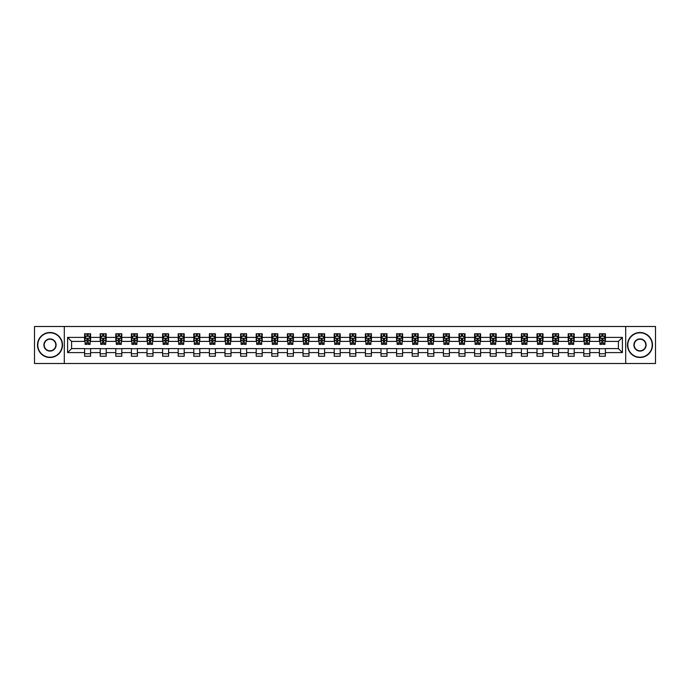 <?xml version="1.0" encoding="UTF-8"?>
<svg xmlns="http://www.w3.org/2000/svg" width="690" height="690" viewBox="0 0 690 690"><rect width="100%" height="100%" fill="white"/><g stroke="black" fill="none" stroke-linecap="round" stroke-linejoin="round"><path stroke-width="1.03" d="M625.701 363.501L655.5 363.501L655.5 326.499L625.701 326.499L625.701 363.501L64.299 363.501L64.299 326.499L34.5 326.499L34.5 363.501L64.299 363.501M625.701 326.499L64.299 326.499M605.397 337.401L605.397 333.753L599.403 333.753L599.403 337.401L589.803 337.401L589.803 333.753L583.8 333.753L583.8 337.401L574.201 337.401L574.201 333.753L568.198 333.753L568.198 337.401L558.598 337.401L558.598 333.753L552.604 333.753L552.604 337.401L543.004 337.401L543.004 333.753L537.001 333.753L537.001 337.401L527.402 337.401L527.402 333.753L521.399 333.753L521.399 337.401L511.799 337.401L511.799 333.753L505.796 333.753L505.796 337.401L496.196 337.401L496.196 333.753L490.202 333.753L490.202 337.401L480.602 337.401L480.602 333.753L474.599 333.753L474.599 337.401L465 337.401L465 333.753L458.997 333.753L458.997 337.401L449.397 337.401L449.397 333.753L443.403 333.753L443.403 337.401L433.803 337.401L433.803 333.753L427.8 333.753L427.8 337.401L418.2 337.401L418.2 333.753L412.197 333.753L412.197 337.401L402.598 337.401L402.598 333.753L396.603 333.753L396.603 337.401L387.004 337.401L387.004 333.753L381.001 333.753L381.001 337.401L371.401 337.401L371.401 333.753L365.398 333.753L365.398 337.401L355.798 337.401L355.798 333.753L349.804 333.753L349.804 337.401L340.196 337.401L340.196 333.753L334.202 333.753L334.202 337.401L324.602 337.401L324.602 333.753L318.599 333.753L318.599 337.401L308.999 337.401L308.999 333.753L302.996 333.753L302.996 337.401L293.397 337.401L293.397 333.753L287.402 333.753L287.402 337.401L277.803 337.401L277.803 333.753L271.8 333.753L271.8 337.401L262.2 337.401L262.2 333.753L256.197 333.753L256.197 337.401L246.597 337.401L246.597 333.753L240.603 333.753L240.603 337.401L231.003 337.401L231.003 333.753L225 333.753L225 337.401L215.401 337.401L215.401 333.753L209.398 333.753L209.398 337.401L199.798 337.401L199.798 333.753L193.804 333.753L193.804 337.401L184.204 337.401L184.204 333.753L178.201 333.753L178.201 337.401L168.601 337.401L168.601 333.753L162.599 333.753L162.599 337.401L152.999 337.401L152.999 333.753L146.996 333.753L146.996 337.401L137.396 337.401L137.396 333.753L131.402 333.753L131.402 337.401L121.802 337.401L121.802 333.753L115.799 333.753L115.799 337.401L106.2 337.401L106.2 333.753L100.197 333.753L100.197 337.401L90.597 337.401L90.597 333.753L84.603 333.753L84.603 337.401L67.603 337.401L67.603 352.599L71.596 348.597L84.603 348.597L84.603 356.247L90.597 356.247L90.597 348.597L100.197 348.597L100.197 356.247L106.2 356.247L106.2 348.597L115.799 348.597L115.799 356.247L121.802 356.247L121.802 348.597L131.402 348.597L131.402 356.247L137.396 356.247L137.396 348.597L146.996 348.597L146.996 356.247L152.999 356.247L152.999 348.597L162.599 348.597L162.599 356.247L168.601 356.247L168.601 348.597L178.201 348.597L178.201 356.247L184.204 356.247L184.204 348.597L193.804 348.597L193.804 356.247L199.798 356.247L199.798 348.597L209.398 348.597L209.398 356.247L215.401 356.247L215.401 348.597L225 348.597L225 356.247L231.003 356.247L231.003 348.597L240.603 348.597L240.603 356.247L246.597 356.247L246.597 348.597L256.197 348.597L256.197 356.247L262.2 356.247L262.2 348.597L271.8 348.597L271.8 356.247L277.803 356.247L277.803 348.597L287.402 348.597L287.402 356.247L293.397 356.247L293.397 348.597L302.996 348.597L302.996 356.247L308.999 356.247L308.999 348.597L318.599 348.597L318.599 356.247L324.602 356.247L324.602 348.597L334.202 348.597L334.202 356.247L340.196 356.247L340.196 348.597L349.804 348.597L349.804 356.247L355.798 356.247L355.798 348.597L365.398 348.597L365.398 356.247L371.401 356.247L371.401 348.597L381.001 348.597L381.001 356.247L387.004 356.247L387.004 348.597L396.603 348.597L396.603 356.247L402.598 356.247L402.598 348.597L412.197 348.597L412.197 356.247L418.2 356.247L418.2 348.597L427.8 348.597L427.8 356.247L433.803 356.247L433.803 348.597L443.403 348.597L443.403 356.247L449.397 356.247L449.397 348.597L458.997 348.597L458.997 356.247L465 356.247L465 348.597L474.599 348.597L474.599 356.247L480.602 356.247L480.602 348.597L490.202 348.597L490.202 356.247L496.196 356.247L496.196 348.597L505.796 348.597L505.796 356.247L511.799 356.247L511.799 348.597L521.399 348.597L521.399 356.247L527.402 356.247L527.402 348.597L537.001 348.597L537.001 356.247L543.004 356.247L543.004 348.597L552.604 348.597L552.604 356.247L558.598 356.247L558.598 348.597L568.198 348.597L568.198 356.247L574.201 356.247L574.201 348.597L583.8 348.597L583.8 356.247L589.803 356.247L589.803 348.597L599.403 348.597L599.403 356.247L605.397 356.247L605.397 348.597L618.404 348.597L618.404 341.403L605.397 341.403L605.397 337.401L622.397 337.401L622.397 352.599L605.397 352.599M599.403 352.599L589.803 352.599M583.8 352.599L574.201 352.599M568.198 352.599L558.598 352.599M552.604 352.599L543.004 352.599M537.001 352.599L527.402 352.599M521.399 352.599L511.799 352.599M505.796 352.599L496.196 352.599M490.202 352.599L480.602 352.599M474.599 352.599L465 352.599M458.997 352.599L449.397 352.599M443.403 352.599L433.803 352.599M427.8 352.599L418.2 352.599M412.197 352.599L402.598 352.599M396.603 352.599L387.004 352.599M381.001 352.599L371.401 352.599M365.398 352.599L355.798 352.599M349.804 352.599L340.196 352.599M334.202 352.599L324.602 352.599M318.599 352.599L308.999 352.599M302.996 352.599L293.397 352.599M287.402 352.599L277.803 352.599M271.8 352.599L262.2 352.599M256.197 352.599L246.597 352.599M240.603 352.599L231.003 352.599M225 352.599L215.401 352.599M209.398 352.599L199.798 352.599M193.804 352.599L184.204 352.599M178.201 352.599L168.601 352.599M162.599 352.599L152.999 352.599M146.996 352.599L137.396 352.599M131.402 352.599L121.802 352.599M115.799 352.599L106.2 352.599M100.197 352.599L90.597 352.599M84.603 352.599L67.603 352.599M599.403 337.401L599.403 341.403L589.803 341.403L589.803 337.401M583.8 337.401L583.8 341.403L574.201 341.403L574.201 337.401M568.198 337.401L568.198 341.403L558.598 341.403L558.598 337.401M552.604 337.401L552.604 341.403L543.004 341.403L543.004 337.401M537.001 337.401L537.001 341.403L527.402 341.403L527.402 337.401M521.399 337.401L521.399 341.403L511.799 341.403L511.799 337.401M505.796 337.401L505.796 341.403L496.196 341.403L496.196 337.401M490.202 337.401L490.202 341.403L480.602 341.403L480.602 337.401M474.599 337.401L474.599 341.403L465 341.403L465 337.401M458.997 337.401L458.997 341.403L449.397 341.403L449.397 337.401M443.403 337.401L443.403 341.403L433.803 341.403L433.803 337.401M427.8 337.401L427.8 341.403L418.2 341.403L418.2 337.401M412.197 337.401L412.197 341.403L402.598 341.403L402.598 337.401M396.603 337.401L396.603 341.403L387.004 341.403L387.004 337.401M381.001 337.401L381.001 341.403L371.401 341.403L371.401 337.401M365.398 337.401L365.398 341.403L355.798 341.403L355.798 337.401M349.804 337.401L349.804 341.403L340.196 341.403L340.196 337.401M334.202 337.401L334.202 341.403L324.602 341.403L324.602 337.401M318.599 337.401L318.599 341.403L308.999 341.403L308.999 337.401M302.996 337.401L302.996 341.403L293.397 341.403L293.397 337.401M287.402 337.401L287.402 341.403L277.803 341.403L277.803 337.401M271.8 337.401L271.8 341.403L262.2 341.403L262.2 337.401M256.197 337.401L256.197 341.403L246.597 341.403L246.597 337.401M240.603 337.401L240.603 341.403L231.003 341.403L231.003 337.401M225 337.401L225 341.403L215.401 341.403L215.401 337.401M209.398 337.401L209.398 341.403L199.798 341.403L199.798 337.401M193.804 337.401L193.804 341.403L184.204 341.403L184.204 337.401M178.201 337.401L178.201 341.403L168.601 341.403L168.601 337.401M162.599 337.401L162.599 341.403L152.999 341.403L152.999 337.401M146.996 337.401L146.996 341.403L137.396 341.403L137.396 337.401M131.402 337.401L131.402 341.403L121.802 341.403L121.802 337.401M115.799 337.401L115.799 341.403L106.2 341.403L106.2 337.401M100.197 337.401L100.197 341.403L90.597 341.403L90.597 337.401M84.603 337.401L84.603 341.403L71.596 341.403L67.603 337.401M71.596 341.403L71.596 348.597M622.397 352.599L618.404 348.597M618.404 341.403L622.397 337.401M84.603 336.254L85.103 336.254M87 336.254L88.199 336.254M90.097 336.254L90.597 336.254M84.603 341.3L85.103 341.3M87 341.3L88.199 341.3M90.097 341.3L90.597 341.3M84.603 348.7L90.597 348.7M84.603 353.746L90.597 353.746M100.197 348.7L106.2 348.7M100.197 353.746L106.2 353.746M100.197 336.254L100.697 336.254M102.603 336.254L103.802 336.254M105.699 336.254L106.2 336.254M100.197 341.3L100.697 341.3M102.603 341.3L103.802 341.3M105.699 341.3L106.2 341.3M115.799 348.7L121.802 348.7M115.799 353.746L121.802 353.746M115.799 336.254L116.3 336.254M118.197 336.254L119.396 336.254M121.302 336.254L121.802 336.254M115.799 341.3L116.3 341.3M118.197 341.3L119.396 341.3M121.302 341.3L121.802 341.3M131.402 348.7L137.396 348.7M131.402 353.746L137.396 353.746M131.402 336.254L131.902 336.254M133.8 336.254L134.999 336.254M136.896 336.254L137.396 336.254M131.402 341.3L131.902 341.3M133.8 341.3L134.999 341.3M136.896 341.3L137.396 341.3M146.996 348.7L152.999 348.7M146.996 353.746L152.999 353.746M146.996 336.254L147.496 336.254M149.402 336.254L150.601 336.254M152.499 336.254L152.999 336.254M146.996 341.3L147.496 341.3M149.402 341.3L150.601 341.3M152.499 341.3L152.999 341.3M162.599 348.7L168.601 348.7M162.599 353.746L168.601 353.746M162.599 336.254L163.099 336.254M164.996 336.254L166.204 336.254M168.101 336.254L168.601 336.254M162.599 341.3L163.099 341.3M164.996 341.3L166.204 341.3M168.101 341.3L168.601 341.3M178.201 348.7L184.204 348.7M178.201 353.746L184.204 353.746M178.201 336.254L178.701 336.254M180.599 336.254L181.798 336.254M183.704 336.254L184.204 336.254M178.201 341.3L178.701 341.3M180.599 341.3L181.798 341.3M183.704 341.3L184.204 341.3M193.804 348.7L199.798 348.7M193.804 353.746L199.798 353.746M193.804 336.254L194.304 336.254M196.202 336.254L197.4 336.254M199.298 336.254L199.798 336.254M193.804 341.3L194.304 341.3M196.202 341.3L197.4 341.3M199.298 341.3L199.798 341.3M209.398 348.7L215.401 348.7M209.398 353.746L215.401 353.746M209.398 336.254L209.898 336.254M211.804 336.254L213.003 336.254M214.901 336.254L215.401 336.254M209.398 341.3L209.898 341.3M211.804 341.3L213.003 341.3M214.901 341.3L215.401 341.3M225 348.7L231.003 348.7M225 353.746L231.003 353.746M225 336.254L225.501 336.254M227.398 336.254L228.597 336.254M230.503 336.254L231.003 336.254M225 341.3L225.501 341.3M227.398 341.3L228.597 341.3M230.503 341.3L231.003 341.3M240.603 348.7L246.597 348.7M240.603 353.746L246.597 353.746M240.603 336.254L241.103 336.254M243.001 336.254L244.2 336.254M246.097 336.254L246.597 336.254M240.603 341.3L241.103 341.3M243.001 341.3L244.2 341.3M246.097 341.3L246.597 341.3M256.197 348.7L262.2 348.7M256.197 353.746L262.2 353.746M256.197 336.254L256.697 336.254M258.603 336.254L259.802 336.254M261.7 336.254L262.2 336.254M256.197 341.3L256.697 341.3M258.603 341.3L259.802 341.3M261.7 341.3L262.2 341.3M271.8 348.7L277.803 348.7M271.8 353.746L277.803 353.746M271.8 336.254L272.3 336.254M274.197 336.254L275.396 336.254M277.302 336.254L277.803 336.254M271.8 341.3L272.3 341.3M274.197 341.3L275.396 341.3M277.302 341.3L277.803 341.3M287.402 348.7L293.397 348.7M287.402 353.746L293.397 353.746M287.402 336.254L287.903 336.254M289.8 336.254L290.999 336.254M292.896 336.254L293.397 336.254M287.402 341.3L287.903 341.3M289.8 341.3L290.999 341.3M292.896 341.3L293.397 341.3M302.996 348.7L308.999 348.7M302.996 353.746L308.999 353.746M302.996 336.254L303.497 336.254M305.403 336.254L306.602 336.254M308.499 336.254L308.999 336.254M302.996 341.3L303.497 341.3M305.403 341.3L306.602 341.3M308.499 341.3L308.999 341.3M318.599 348.7L324.602 348.7M318.599 353.746L324.602 353.746M318.599 336.254L319.099 336.254M320.997 336.254L322.204 336.254M324.102 336.254L324.602 336.254M318.599 341.3L319.099 341.3M320.997 341.3L322.204 341.3M324.102 341.3L324.602 341.3M334.202 348.7L340.196 348.7M334.202 353.746L340.196 353.746M334.202 336.254L334.702 336.254M336.599 336.254L337.798 336.254M339.704 336.254L340.196 336.254M334.202 341.3L334.702 341.3M336.599 341.3L337.798 341.3M339.704 341.3L340.196 341.3M349.804 348.7L355.798 348.7M349.804 353.746L355.798 353.746M349.804 336.254L350.296 336.254M352.202 336.254L353.401 336.254M355.298 336.254L355.798 336.254M349.804 341.3L350.296 341.3M352.202 341.3L353.401 341.3M355.298 341.3L355.798 341.3M365.398 348.7L371.401 348.7M365.398 353.746L371.401 353.746M365.398 336.254L365.898 336.254M367.796 336.254L369.003 336.254M370.901 336.254L371.401 336.254M365.398 341.3L365.898 341.3M367.796 341.3L369.003 341.3M370.901 341.3L371.401 341.3M381.001 348.7L387.004 348.7M381.001 353.746L387.004 353.746M381.001 336.254L381.501 336.254M383.399 336.254L384.597 336.254M386.504 336.254L387.004 336.254M381.001 341.3L381.501 341.3M383.399 341.3L384.597 341.3M386.504 341.3L387.004 341.3M396.603 348.7L402.598 348.7M396.603 353.746L402.598 353.746M396.603 336.254L397.104 336.254M399.001 336.254L400.2 336.254M402.098 336.254L402.598 336.254M396.603 341.3L397.104 341.3M399.001 341.3L400.2 341.3M402.098 341.3L402.598 341.3M412.197 348.7L418.2 348.7M412.197 353.746L418.2 353.746M412.197 336.254L412.698 336.254M414.604 336.254L415.803 336.254M417.7 336.254L418.2 336.254M412.197 341.3L412.698 341.3M414.604 341.3L415.803 341.3M417.7 341.3L418.2 341.3M427.8 348.7L433.803 348.7M427.8 353.746L433.803 353.746M427.8 336.254L428.3 336.254M430.198 336.254L431.397 336.254M433.303 336.254L433.803 336.254M427.8 341.3L428.3 341.3M430.198 341.3L431.397 341.3M433.303 341.3L433.803 341.3M443.403 348.7L449.397 348.7M443.403 353.746L449.397 353.746M443.403 336.254L443.903 336.254M445.8 336.254L446.999 336.254M448.897 336.254L449.397 336.254M443.403 341.3L443.903 341.3M445.8 341.3L446.999 341.3M448.897 341.3L449.397 341.3M458.997 348.7L465 348.7M458.997 353.746L465 353.746M458.997 336.254L459.497 336.254M461.403 336.254L462.602 336.254M464.499 336.254L465 336.254M458.997 341.3L459.497 341.3M461.403 341.3L462.602 341.3M464.499 341.3L465 341.3M474.599 348.7L480.602 348.7M474.599 353.746L480.602 353.746M474.599 336.254L475.1 336.254M476.997 336.254L478.196 336.254M480.102 336.254L480.602 336.254M474.599 341.3L475.1 341.3M476.997 341.3L478.196 341.3M480.102 341.3L480.602 341.3M490.202 348.7L496.196 348.7M490.202 353.746L496.196 353.746M490.202 336.254L490.702 336.254M492.6 336.254L493.798 336.254M495.696 336.254L496.196 336.254M490.202 341.3L490.702 341.3M492.6 341.3L493.798 341.3M495.696 341.3L496.196 341.3M505.796 348.7L511.799 348.7M505.796 353.746L511.799 353.746M505.796 336.254L506.296 336.254M508.202 336.254L509.401 336.254M511.299 336.254L511.799 336.254M505.796 341.3L506.296 341.3M508.202 341.3L509.401 341.3M511.299 341.3L511.799 341.3M521.399 348.7L527.402 348.7M521.399 353.746L527.402 353.746M521.399 336.254L521.899 336.254M523.796 336.254L525.004 336.254M526.901 336.254L527.402 336.254M521.399 341.3L521.899 341.3M523.796 341.3L525.004 341.3M526.901 341.3L527.402 341.3M537.001 348.7L543.004 348.7M537.001 353.746L543.004 353.746M537.001 336.254L537.501 336.254M539.399 336.254L540.598 336.254M542.504 336.254L543.004 336.254M537.001 341.3L537.501 341.3M539.399 341.3L540.598 341.3M542.504 341.3L543.004 341.3M552.604 348.7L558.598 348.7M552.604 353.746L558.598 353.746M552.604 336.254L553.104 336.254M555.002 336.254L556.2 336.254M558.098 336.254L558.598 336.254M552.604 341.3L553.104 341.3M555.002 341.3L556.2 341.3M558.098 341.3L558.598 341.3M568.198 348.7L574.201 348.7M568.198 353.746L574.201 353.746M568.198 336.254L568.698 336.254M570.604 336.254L571.803 336.254M573.701 336.254L574.201 336.254M568.198 341.3L568.698 341.3M570.604 341.3L571.803 341.3M573.701 341.3L574.201 341.3M583.8 348.7L589.803 348.7M583.8 353.746L589.803 353.746M583.8 336.254L584.301 336.254M586.198 336.254L587.397 336.254M589.303 336.254L589.803 336.254M583.8 341.3L584.301 341.3M586.198 341.3L587.397 341.3M589.303 341.3L589.803 341.3M599.403 348.7L605.397 348.7M599.403 353.746L605.397 353.746M599.403 336.254L599.903 336.254M601.801 336.254L603 336.254M604.897 336.254L605.397 336.254M599.403 341.3L599.903 341.3M601.801 341.3L603 341.3M604.897 341.3L605.397 341.3M88.199 335.047L87 335.047M90.097 343.146L88.199 343.146L88.199 344.396L90.097 344.396L90.097 338.298L89.096 336.297L86.103 336.297L85.103 338.298L85.103 344.396L87 344.396L87 343.146L85.103 343.146M85.103 338.298L85.103 333.753M90.097 338.298L90.097 333.753M87 336.297L87 333.753M88.199 333.753L88.199 336.297M88.199 343.146L88.199 339.049L87 339.049L87 343.146M49.999 332.804A12.196 12.196 0 0 0 37.803 345A12.196 12.196 0 0 0 49.999 357.196A12.196 12.196 0 0 0 62.204 345A12.196 12.196 0 0 0 49.999 332.804M49.999 357.498A12.498 12.498 0 0 1 37.502 345A12.498 12.498 0 0 1 49.999 332.502A12.498 12.498 0 0 1 62.497 345A12.498 12.498 0 0 1 49.999 357.498M49.999 338.902A6.098 6.098 0 0 1 56.097 345A6.098 6.098 0 0 1 49.999 351.098A6.098 6.098 0 0 1 43.901 345A6.098 6.098 0 0 1 49.999 338.902M49.999 350.796A5.796 5.796 0 0 0 55.804 345A5.796 5.796 0 0 0 49.999 339.204A5.796 5.796 0 0 0 44.203 345A5.796 5.796 0 0 0 49.999 350.796M640.001 332.804A12.196 12.196 0 0 0 627.797 345A12.196 12.196 0 0 0 640.001 357.196A12.196 12.196 0 0 0 652.197 345A12.196 12.196 0 0 0 640.001 332.804M640.001 357.498A12.498 12.498 0 0 1 627.503 345A12.498 12.498 0 0 1 640.001 332.502A12.498 12.498 0 0 1 652.499 345A12.498 12.498 0 0 1 640.001 357.498M640.001 338.902A6.098 6.098 0 0 1 646.099 345A6.098 6.098 0 0 1 640.001 351.098A6.098 6.098 0 0 1 633.903 345A6.098 6.098 0 0 1 640.001 338.902M640.001 350.796A5.796 5.796 0 0 0 645.797 345A5.796 5.796 0 0 0 640.001 339.204A5.796 5.796 0 0 0 634.196 345A5.796 5.796 0 0 0 640.001 350.796M103.802 335.047L102.603 335.047M105.699 343.146L103.802 343.146L103.802 344.396L105.699 344.396L105.699 338.298L104.699 336.297L101.697 336.297L100.697 338.298L100.697 344.396L102.603 344.396L102.603 343.146L100.697 343.146M100.697 338.298L100.697 333.753M105.699 338.298L105.699 333.753M102.603 336.297L102.603 333.753M103.802 333.753L103.802 336.297M103.802 343.146L103.802 339.049L102.603 339.049L102.603 343.146M119.396 335.047L118.197 335.047M121.302 343.146L119.396 343.146L119.396 344.396L121.302 344.396L121.302 338.298L120.302 336.297L117.3 336.297L116.3 338.298L116.3 344.396L118.197 344.396L118.197 343.146L116.3 343.146M116.3 338.298L116.3 333.753M121.302 338.298L121.302 333.753M118.197 336.297L118.197 333.753M119.396 333.753L119.396 336.297M119.396 343.146L119.396 339.049L118.197 339.049L118.197 343.146M134.999 335.047L133.8 335.047M136.896 343.146L134.999 343.146L134.999 344.396L136.896 344.396L136.896 338.298L135.904 336.297L132.903 336.297L131.902 338.298L131.902 344.396L133.8 344.396L133.8 343.146L131.902 343.146M131.902 338.298L131.902 333.753M136.896 338.298L136.896 333.753M133.8 336.297L133.8 333.753M134.999 333.753L134.999 336.297M134.999 343.146L134.999 339.049L133.8 339.049L133.8 343.146M150.601 335.047L149.402 335.047M152.499 343.146L150.601 343.146L150.601 344.396L152.499 344.396L152.499 338.298L151.498 336.297L148.497 336.297L147.496 338.298L147.496 344.396L149.402 344.396L149.402 343.146L147.496 343.146M147.496 338.298L147.496 333.753M152.499 338.298L152.499 333.753M149.402 336.297L149.402 333.753M150.601 333.753L150.601 336.297M150.601 343.146L150.601 339.049L149.402 339.049L149.402 343.146M166.204 335.047L164.996 335.047M168.101 343.146L166.204 343.146L166.204 344.396L168.101 344.396L168.101 338.298L167.101 336.297L164.099 336.297L163.099 338.298L163.099 344.396L164.996 344.396L164.996 343.146L163.099 343.146M163.099 338.298L163.099 333.753M168.101 338.298L168.101 333.753M164.996 336.297L164.996 333.753M166.204 333.753L166.204 336.297M166.204 343.146L166.204 339.049L164.996 339.049L164.996 343.146M181.798 335.047L180.599 335.047M183.704 343.146L181.798 343.146L181.798 344.396L183.704 344.396L183.704 338.298L182.703 336.297L179.702 336.297L178.701 338.298L178.701 344.396L180.599 344.396L180.599 343.146L178.701 343.146M178.701 338.298L178.701 333.753M183.704 338.298L183.704 333.753M180.599 336.297L180.599 333.753M181.798 333.753L181.798 336.297M181.798 343.146L181.798 339.049L180.599 339.049L180.599 343.146M197.4 335.047L196.202 335.047M199.298 343.146L197.4 343.146L197.4 344.396L199.298 344.396L199.298 338.298L198.297 336.297L195.296 336.297L194.304 338.298L194.304 344.396L196.202 344.396L196.202 343.146L194.304 343.146M194.304 338.298L194.304 333.753M199.298 338.298L199.298 333.753M196.202 336.297L196.202 333.753M197.4 333.753L197.4 336.297M197.4 343.146L197.4 339.049L196.202 339.049L196.202 343.146M213.003 335.047L211.804 335.047M214.901 343.146L213.003 343.146L213.003 344.396L214.901 344.396L214.901 338.298L213.9 336.297L210.899 336.297L209.898 338.298L209.898 344.396L211.804 344.396L211.804 343.146L209.898 343.146M209.898 338.298L209.898 333.753M214.901 338.298L214.901 333.753M211.804 336.297L211.804 333.753M213.003 333.753L213.003 336.297M213.003 343.146L213.003 339.049L211.804 339.049L211.804 343.146M228.597 335.047L227.398 335.047M230.503 343.146L228.597 343.146L228.597 344.396L230.503 344.396L230.503 338.298L229.503 336.297L226.501 336.297L225.501 338.298L225.501 344.396L227.398 344.396L227.398 343.146L225.501 343.146M225.501 338.298L225.501 333.753M230.503 338.298L230.503 333.753M227.398 336.297L227.398 333.753M228.597 333.753L228.597 336.297M228.597 343.146L228.597 339.049L227.398 339.049L227.398 343.146M244.2 335.047L243.001 335.047M246.097 343.146L244.2 343.146L244.2 344.396L246.097 344.396L246.097 338.298L245.097 336.297L242.104 336.297L241.103 338.298L241.103 344.396L243.001 344.396L243.001 343.146L241.103 343.146M241.103 338.298L241.103 333.753M246.097 338.298L246.097 333.753M243.001 336.297L243.001 333.753M244.2 333.753L244.2 336.297M244.2 343.146L244.2 339.049L243.001 339.049L243.001 343.146M259.802 335.047L258.603 335.047M261.7 343.146L259.802 343.146L259.802 344.396L261.7 344.396L261.7 338.298L260.699 336.297L257.698 336.297L256.697 338.298L256.697 344.396L258.603 344.396L258.603 343.146L256.697 343.146M256.697 338.298L256.697 333.753M261.7 338.298L261.7 333.753M258.603 336.297L258.603 333.753M259.802 333.753L259.802 336.297M259.802 343.146L259.802 339.049L258.603 339.049L258.603 343.146M275.396 335.047L274.197 335.047M277.302 343.146L275.396 343.146L275.396 344.396L277.302 344.396L277.302 338.298L276.302 336.297L273.3 336.297L272.3 338.298L272.3 344.396L274.197 344.396L274.197 343.146L272.3 343.146M272.3 338.298L272.3 333.753M277.302 338.298L277.302 333.753M274.197 336.297L274.197 333.753M275.396 333.753L275.396 336.297M275.396 343.146L275.396 339.049L274.197 339.049L274.197 343.146M290.999 335.047L289.8 335.047M292.896 343.146L290.999 343.146L290.999 344.396L292.896 344.396L292.896 338.298L291.896 336.297L288.903 336.297L287.903 338.298L287.903 344.396L289.8 344.396L289.8 343.146L287.903 343.146M287.903 338.298L287.903 333.753M292.896 338.298L292.896 333.753M289.8 336.297L289.8 333.753M290.999 333.753L290.999 336.297M290.999 343.146L290.999 339.049L289.8 339.049L289.8 343.146M306.602 335.047L305.403 335.047M308.499 343.146L306.602 343.146L306.602 344.396L308.499 344.396L308.499 338.298L307.498 336.297L304.497 336.297L303.497 338.298L303.497 344.396L305.403 344.396L305.403 343.146L303.497 343.146M303.497 338.298L303.497 333.753M308.499 338.298L308.499 333.753M305.403 336.297L305.403 333.753M306.602 333.753L306.602 336.297M306.602 343.146L306.602 339.049L305.403 339.049L305.403 343.146M322.204 335.047L320.997 335.047M324.102 343.146L322.204 343.146L322.204 344.396L324.102 344.396L324.102 338.298L323.101 336.297L320.1 336.297L319.099 338.298L319.099 344.396L320.997 344.396L320.997 343.146L319.099 343.146M319.099 338.298L319.099 333.753M324.102 338.298L324.102 333.753M320.997 336.297L320.997 333.753M322.204 333.753L322.204 336.297M322.204 343.146L322.204 339.049L320.997 339.049L320.997 343.146M337.798 335.047L336.599 335.047M339.704 343.146L337.798 343.146L337.798 344.396L339.704 344.396L339.704 338.298L338.704 336.297L335.702 336.297L334.702 338.298L334.702 344.396L336.599 344.396L336.599 343.146L334.702 343.146M334.702 338.298L334.702 333.753M339.704 338.298L339.704 333.753M336.599 336.297L336.599 333.753M337.798 333.753L337.798 336.297M337.798 343.146L337.798 339.049L336.599 339.049L336.599 343.146M353.401 335.047L352.202 335.047M355.298 343.146L353.401 343.146L353.401 344.396L355.298 344.396L355.298 338.298L354.298 336.297L351.296 336.297L350.296 338.298L350.296 344.396L352.202 344.396L352.202 343.146L350.296 343.146M350.296 338.298L350.296 333.753M355.298 338.298L355.298 333.753M352.202 336.297L352.202 333.753M353.401 333.753L353.401 336.297M353.401 343.146L353.401 339.049L352.202 339.049L352.202 343.146M369.003 335.047L367.796 335.047M370.901 343.146L369.003 343.146L369.003 344.396L370.901 344.396L370.901 338.298L369.9 336.297L366.899 336.297L365.898 338.298L365.898 344.396L367.796 344.396L367.796 343.146L365.898 343.146M365.898 338.298L365.898 333.753M370.901 338.298L370.901 333.753M367.796 336.297L367.796 333.753M369.003 333.753L369.003 336.297M369.003 343.146L369.003 339.049L367.796 339.049L367.796 343.146M384.597 335.047L383.399 335.047M386.504 343.146L384.597 343.146L384.597 344.396L386.504 344.396L386.504 338.298L385.503 336.297L382.502 336.297L381.501 338.298L381.501 344.396L383.399 344.396L383.399 343.146L381.501 343.146M381.501 338.298L381.501 333.753M386.504 338.298L386.504 333.753M383.399 336.297L383.399 333.753M384.597 333.753L384.597 336.297M384.597 343.146L384.597 339.049L383.399 339.049L383.399 343.146M400.2 335.047L399.001 335.047M402.098 343.146L400.2 343.146L400.2 344.396L402.098 344.396L402.098 338.298L401.097 336.297L398.104 336.297L397.104 338.298L397.104 344.396L399.001 344.396L399.001 343.146L397.104 343.146M397.104 338.298L397.104 333.753M402.098 338.298L402.098 333.753M399.001 336.297L399.001 333.753M400.2 333.753L400.2 336.297M400.2 343.146L400.2 339.049L399.001 339.049L399.001 343.146M415.803 335.047L414.604 335.047M417.7 343.146L415.803 343.146L415.803 344.396L417.7 344.396L417.7 338.298L416.7 336.297L413.698 336.297L412.698 338.298L412.698 344.396L414.604 344.396L414.604 343.146L412.698 343.146M412.698 338.298L412.698 333.753M417.7 338.298L417.7 333.753M414.604 336.297L414.604 333.753M415.803 333.753L415.803 336.297M415.803 343.146L415.803 339.049L414.604 339.049L414.604 343.146M431.397 335.047L430.198 335.047M433.303 343.146L431.397 343.146L431.397 344.396L433.303 344.396L433.303 338.298L432.302 336.297L429.301 336.297L428.3 338.298L428.3 344.396L430.198 344.396L430.198 343.146L428.3 343.146M428.3 338.298L428.3 333.753M433.303 338.298L433.303 333.753M430.198 336.297L430.198 333.753M431.397 333.753L431.397 336.297M431.397 343.146L431.397 339.049L430.198 339.049L430.198 343.146M446.999 335.047L445.8 335.047M448.897 343.146L446.999 343.146L446.999 344.396L448.897 344.396L448.897 338.298L447.896 336.297L444.903 336.297L443.903 338.298L443.903 344.396L445.8 344.396L445.8 343.146L443.903 343.146M443.903 338.298L443.903 333.753M448.897 338.298L448.897 333.753M445.8 336.297L445.8 333.753M446.999 333.753L446.999 336.297M446.999 343.146L446.999 339.049L445.8 339.049L445.8 343.146M462.602 335.047L461.403 335.047M464.499 343.146L462.602 343.146L462.602 344.396L464.499 344.396L464.499 338.298L463.499 336.297L460.497 336.297L459.497 338.298L459.497 344.396L461.403 344.396L461.403 343.146L459.497 343.146M459.497 338.298L459.497 333.753M464.499 338.298L464.499 333.753M461.403 336.297L461.403 333.753M462.602 333.753L462.602 336.297M462.602 343.146L462.602 339.049L461.403 339.049L461.403 343.146M478.196 335.047L476.997 335.047M480.102 343.146L478.196 343.146L478.196 344.396L480.102 344.396L480.102 338.298L479.102 336.297L476.1 336.297L475.1 338.298L475.1 344.396L476.997 344.396L476.997 343.146L475.1 343.146M475.1 338.298L475.1 333.753M480.102 338.298L480.102 333.753M476.997 336.297L476.997 333.753M478.196 333.753L478.196 336.297M478.196 343.146L478.196 339.049L476.997 339.049L476.997 343.146M493.798 335.047L492.6 335.047M495.696 343.146L493.798 343.146L493.798 344.396L495.696 344.396L495.696 338.298L494.704 336.297L491.703 336.297L490.702 338.298L490.702 344.396L492.6 344.396L492.6 343.146L490.702 343.146M490.702 338.298L490.702 333.753M495.696 338.298L495.696 333.753M492.6 336.297L492.6 333.753M493.798 333.753L493.798 336.297M493.798 343.146L493.798 339.049L492.6 339.049L492.6 343.146M509.401 335.047L508.202 335.047M511.299 343.146L509.401 343.146L509.401 344.396L511.299 344.396L511.299 338.298L510.298 336.297L507.297 336.297L506.296 338.298L506.296 344.396L508.202 344.396L508.202 343.146L506.296 343.146M506.296 338.298L506.296 333.753M511.299 338.298L511.299 333.753M508.202 336.297L508.202 333.753M509.401 333.753L509.401 336.297M509.401 343.146L509.401 339.049L508.202 339.049L508.202 343.146M525.004 335.047L523.796 335.047M526.901 343.146L525.004 343.146L525.004 344.396L526.901 344.396L526.901 338.298L525.901 336.297L522.899 336.297L521.899 338.298L521.899 344.396L523.796 344.396L523.796 343.146L521.899 343.146M521.899 338.298L521.899 333.753M526.901 338.298L526.901 333.753M523.796 336.297L523.796 333.753M525.004 333.753L525.004 336.297M525.004 343.146L525.004 339.049L523.796 339.049L523.796 343.146M540.598 335.047L539.399 335.047M542.504 343.146L540.598 343.146L540.598 344.396L542.504 344.396L542.504 338.298L541.503 336.297L538.502 336.297L537.501 338.298L537.501 344.396L539.399 344.396L539.399 343.146L537.501 343.146M537.501 338.298L537.501 333.753M542.504 338.298L542.504 333.753M539.399 336.297L539.399 333.753M540.598 333.753L540.598 336.297M540.598 343.146L540.598 339.049L539.399 339.049L539.399 343.146M556.2 335.047L555.002 335.047M558.098 343.146L556.2 343.146L556.2 344.396L558.098 344.396L558.098 338.298L557.097 336.297L554.096 336.297L553.104 338.298L553.104 344.396L555.002 344.396L555.002 343.146L553.104 343.146M553.104 338.298L553.104 333.753M558.098 338.298L558.098 333.753M555.002 336.297L555.002 333.753M556.2 333.753L556.2 336.297M556.2 343.146L556.2 339.049L555.002 339.049L555.002 343.146M571.803 335.047L570.604 335.047M573.701 343.146L571.803 343.146L571.803 344.396L573.701 344.396L573.701 338.298L572.7 336.297L569.698 336.297L568.698 338.298L568.698 344.396L570.604 344.396L570.604 343.146L568.698 343.146M568.698 338.298L568.698 333.753M573.701 338.298L573.701 333.753M570.604 336.297L570.604 333.753M571.803 333.753L571.803 336.297M571.803 343.146L571.803 339.049L570.604 339.049L570.604 343.146M587.397 335.047L586.198 335.047M589.303 343.146L587.397 343.146L587.397 344.396L589.303 344.396L589.303 338.298L588.303 336.297L585.301 336.297L584.301 338.298L584.301 344.396L586.198 344.396L586.198 343.146L584.301 343.146M584.301 338.298L584.301 333.753M589.303 338.298L589.303 333.753M586.198 336.297L586.198 333.753M587.397 333.753L587.397 336.297M587.397 343.146L587.397 339.049L586.198 339.049L586.198 343.146M603 335.047L601.801 335.047M604.897 343.146L603 343.146L603 344.396L604.897 344.396L604.897 338.298L603.897 336.297L600.904 336.297L599.903 338.298L599.903 344.396L601.801 344.396L601.801 343.146L599.903 343.146M599.903 338.298L599.903 333.753M604.897 338.298L604.897 333.753M601.801 336.297L601.801 333.753M603 333.753L603 336.297M603 343.146L603 339.049L601.801 339.049L601.801 343.146M90.071 338.247L85.129 338.247M85.103 336.418L86.043 336.418M89.157 336.418L90.097 336.418M87 340.463L85.103 340.463M90.097 340.463L88.199 340.463M88.199 335.685L87 335.685M105.674 338.247L100.723 338.247M100.697 336.418L101.637 336.418M104.759 336.418L105.699 336.418M102.603 340.463L100.697 340.463M105.699 340.463L103.802 340.463M103.802 335.685L102.603 335.685M121.276 338.247L116.325 338.247M116.3 336.418L117.24 336.418M120.362 336.418L121.302 336.418M118.197 340.463L116.3 340.463M121.302 340.463L119.396 340.463M119.396 335.685L118.197 335.685M136.879 338.247L131.928 338.247M131.902 336.418L132.842 336.418M135.956 336.418L136.896 336.418M133.8 340.463L131.902 340.463M136.896 340.463L134.999 340.463M134.999 335.685L133.8 335.685M152.473 338.247L147.522 338.247M147.496 336.418L148.436 336.418M151.559 336.418L152.499 336.418M149.402 340.463L147.496 340.463M152.499 340.463L150.601 340.463M150.601 335.685L149.402 335.685M168.075 338.247L163.125 338.247M163.099 336.418L164.039 336.418M167.161 336.418L168.101 336.418M164.996 340.463L163.099 340.463M168.101 340.463L166.204 340.463M166.204 335.685L164.996 335.685M183.678 338.247L178.727 338.247M178.701 336.418L179.642 336.418M182.764 336.418L183.704 336.418M180.599 340.463L178.701 340.463M183.704 340.463L181.798 340.463M181.798 335.685L180.599 335.685M199.272 338.247L194.321 338.247M194.304 336.418L195.244 336.418M198.358 336.418L199.298 336.418M196.202 340.463L194.304 340.463M199.298 340.463L197.4 340.463M197.4 335.685L196.202 335.685M214.875 338.247L209.924 338.247M209.898 336.418L210.838 336.418M213.96 336.418L214.901 336.418M211.804 340.463L209.898 340.463M214.901 340.463L213.003 340.463M213.003 335.685L211.804 335.685M230.477 338.247L225.527 338.247M225.501 336.418L226.441 336.418M229.563 336.418L230.503 336.418M227.398 340.463L225.501 340.463M230.503 340.463L228.597 340.463M228.597 335.685L227.398 335.685M246.071 338.247L241.129 338.247M241.103 336.418L242.043 336.418M245.157 336.418L246.097 336.418M243.001 340.463L241.103 340.463M246.097 340.463L244.2 340.463M244.2 335.685L243.001 335.685M261.674 338.247L256.723 338.247M256.697 336.418L257.637 336.418M260.76 336.418L261.7 336.418M258.603 340.463L256.697 340.463M261.7 340.463L259.802 340.463M259.802 335.685L258.603 335.685M277.277 338.247L272.326 338.247M272.3 336.418L273.24 336.418M276.362 336.418L277.302 336.418M274.197 340.463L272.3 340.463M277.302 340.463L275.396 340.463M275.396 335.685L274.197 335.685M292.879 338.247L287.928 338.247M287.903 336.418L288.843 336.418M291.956 336.418L292.896 336.418M289.8 340.463L287.903 340.463M292.896 340.463L290.999 340.463M290.999 335.685L289.8 335.685M308.473 338.247L303.522 338.247M303.497 336.418L304.437 336.418M307.559 336.418L308.499 336.418M305.403 340.463L303.497 340.463M308.499 340.463L306.602 340.463M306.602 335.685L305.403 335.685M324.076 338.247L319.125 338.247M319.099 336.418L320.039 336.418M323.162 336.418L324.102 336.418M320.997 340.463L319.099 340.463M324.102 340.463L322.204 340.463M322.204 335.685L320.997 335.685M339.678 338.247L334.728 338.247M334.702 336.418L335.642 336.418M338.764 336.418L339.704 336.418M336.599 340.463L334.702 340.463M339.704 340.463L337.798 340.463M337.798 335.685L336.599 335.685M355.272 338.247L350.322 338.247M350.296 336.418L351.236 336.418M354.358 336.418L355.298 336.418M352.202 340.463L350.296 340.463M355.298 340.463L353.401 340.463M353.401 335.685L352.202 335.685M370.875 338.247L365.924 338.247M365.898 336.418L366.839 336.418M369.961 336.418L370.901 336.418M367.796 340.463L365.898 340.463M370.901 340.463L369.003 340.463M369.003 335.685L367.796 335.685M386.478 338.247L381.527 338.247M381.501 336.418L382.441 336.418M385.563 336.418L386.504 336.418M383.399 340.463L381.501 340.463M386.504 340.463L384.597 340.463M384.597 335.685L383.399 335.685M402.072 338.247L397.121 338.247M397.104 336.418L398.044 336.418M401.157 336.418L402.098 336.418M399.001 340.463L397.104 340.463M402.098 340.463L400.2 340.463M400.2 335.685L399.001 335.685M417.674 338.247L412.724 338.247M412.698 336.418L413.638 336.418M416.76 336.418L417.7 336.418M414.604 340.463L412.698 340.463M417.7 340.463L415.803 340.463M415.803 335.685L414.604 335.685M433.277 338.247L428.326 338.247M428.3 336.418L429.24 336.418M432.363 336.418L433.303 336.418M430.198 340.463L428.3 340.463M433.303 340.463L431.397 340.463M431.397 335.685L430.198 335.685M448.871 338.247L443.929 338.247M443.903 336.418L444.843 336.418M447.957 336.418L448.897 336.418M445.8 340.463L443.903 340.463M448.897 340.463L446.999 340.463M446.999 335.685L445.8 335.685M464.474 338.247L459.523 338.247M459.497 336.418L460.437 336.418M463.559 336.418L464.499 336.418M461.403 340.463L459.497 340.463M464.499 340.463L462.602 340.463M462.602 335.685L461.403 335.685M480.076 338.247L475.125 338.247M475.1 336.418L476.04 336.418M479.162 336.418L480.102 336.418M476.997 340.463L475.1 340.463M480.102 340.463L478.196 340.463M478.196 335.685L476.997 335.685M495.679 338.247L490.728 338.247M490.702 336.418L491.642 336.418M494.756 336.418L495.696 336.418M492.6 340.463L490.702 340.463M495.696 340.463L493.798 340.463M493.798 335.685L492.6 335.685M511.273 338.247L506.322 338.247M506.296 336.418L507.236 336.418M510.359 336.418L511.299 336.418M508.202 340.463L506.296 340.463M511.299 340.463L509.401 340.463M509.401 335.685L508.202 335.685M526.875 338.247L521.925 338.247M521.899 336.418L522.839 336.418M525.961 336.418L526.901 336.418M523.796 340.463L521.899 340.463M526.901 340.463L525.004 340.463M525.004 335.685L523.796 335.685M542.478 338.247L537.527 338.247M537.501 336.418L538.442 336.418M541.564 336.418L542.504 336.418M539.399 340.463L537.501 340.463M542.504 340.463L540.598 340.463M540.598 335.685L539.399 335.685M558.072 338.247L553.121 338.247M553.104 336.418L554.044 336.418M557.158 336.418L558.098 336.418M555.002 340.463L553.104 340.463M558.098 340.463L556.2 340.463M556.2 335.685L555.002 335.685M573.675 338.247L568.724 338.247M568.698 336.418L569.638 336.418M572.76 336.418L573.701 336.418M570.604 340.463L568.698 340.463M573.701 340.463L571.803 340.463M571.803 335.685L570.604 335.685M589.277 338.247L584.327 338.247M584.301 336.418L585.241 336.418M588.363 336.418L589.303 336.418M586.198 340.463L584.301 340.463M589.303 340.463L587.397 340.463M587.397 335.685L586.198 335.685M604.871 338.247L599.929 338.247M599.903 336.418L600.843 336.418M603.957 336.418L604.897 336.418M601.801 340.463L599.903 340.463M604.897 340.463L603 340.463M603 335.685L601.801 335.685"/></g></svg>
